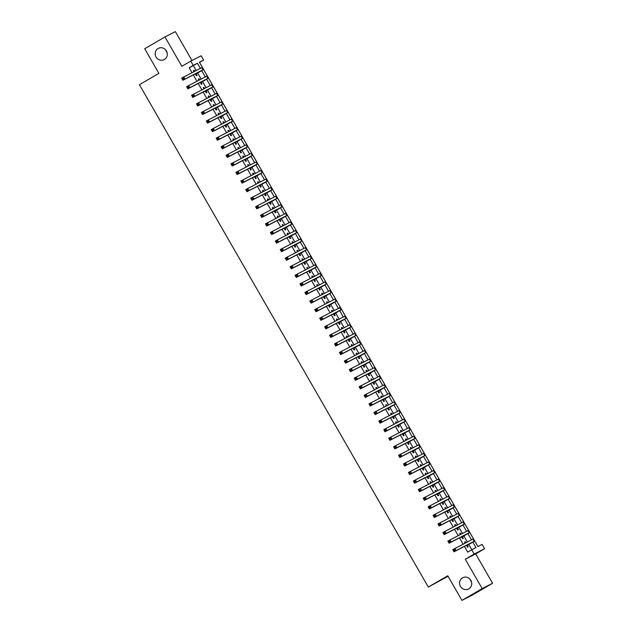 <?xml version="1.0" encoding="UTF-8"?>
<svg xmlns="http://www.w3.org/2000/svg" width="632" height="632" viewBox="0 0 632 632"><rect width="100%" height="100%" fill="white"/><g stroke="black" fill="none" stroke-linecap="round" stroke-linejoin="round"><path stroke-width="0.95" d="M462.498 577.877A6.328 5.996 62.8 0 1 470.911 580.476A6.328 5.996 62.8 0 1 468.549 588.985A6.328 5.996 62.8 0 1 460.388 586.243A6.328 5.996 62.8 0 1 462.498 577.877M158.087 48.498A6.328 5.996 62.8 0 1 166.508 51.097A6.328 5.996 62.8 0 1 164.146 59.613A6.328 5.996 62.8 0 1 155.986 56.864A6.328 5.996 62.8 0 1 158.087 48.498M471.512 581.993A6.328 5.996 62.8 0 1 470.168 579.386M167.109 52.614A6.328 5.996 62.8 0 1 165.766 50.007M196.197 70.492L193.384 65.594L189.173 67.766L193.226 65.404L190.761 61.122L201.142 55.774L203.607 60.064L199.396 62.228L477.918 546.593L482.129 544.428L484.594 548.718L474.213 554.059L471.748 549.777L475.959 547.604L472.831 542.161M475.683 553.901L465.302 559.249L482.184 588.613L461.929 600.4L472.309 595.06L492.565 583.265L475.683 553.901L484.594 548.718M448.056 576.273L428.314 587.073L139.435 84.696L158.885 73.383L144.712 48.735L164.968 36.94L181.85 66.305L190.761 61.122M191.962 60.498L175.34 31.6L164.968 36.94M477.958 546.577L199.554 62.418L203.607 60.064M482.184 588.613L492.565 583.265M465.855 542.762L465.263 541.719L464.559 542.082L465.16 543.125M466.448 545.377L467.514 547.225L468.217 546.87L467.356 545.369M460.926 534.19L460.333 533.147L459.63 533.511L460.23 534.553M461.518 536.797L462.584 538.654L463.288 538.29L462.427 536.789M455.996 525.619L455.403 524.576L454.7 524.939L455.301 525.982M456.588 528.226L457.655 530.082L458.358 529.719L457.497 528.218M451.066 517.047L450.474 516.004L449.771 516.368L450.371 517.403M451.659 519.654L452.725 521.511L453.428 521.147L452.567 519.646M446.137 508.476L445.544 507.433L444.841 507.788L445.442 508.831M446.729 511.083L447.796 512.939L448.499 512.576L447.638 511.075M441.207 499.896L440.615 498.861L439.912 499.217L440.512 500.26M441.8 502.511L442.866 504.36L443.569 504.004L442.708 502.503M436.278 491.325L435.677 490.282L434.982 490.645L435.582 491.688M436.87 493.932L437.937 495.788L438.64 495.433L437.779 493.932M431.348 482.753L430.748 481.71L430.052 482.074L430.653 483.117M431.94 485.36L433.007 487.217L433.71 486.853L432.849 485.352M426.418 474.182L425.818 473.139L425.123 473.502L425.723 474.545M427.011 476.789L428.077 478.645L428.78 478.282L427.919 476.781M421.489 465.61L420.888 464.567L420.193 464.931L420.793 465.966M422.081 468.217L423.148 470.074L423.851 469.71L422.99 468.209M416.559 457.031L415.959 455.996L415.264 456.351L415.864 457.394M417.152 459.646L418.218 461.494L418.921 461.139L418.06 459.638M411.63 448.459L411.029 447.424L410.334 447.78L410.926 448.823M412.222 451.074L413.288 452.923L413.992 452.567L413.131 451.066M406.7 439.888L406.099 438.845L405.404 439.208L405.997 440.251M407.292 442.495L408.359 444.351L409.062 443.988L408.201 442.495M401.77 431.316L401.17 430.274L400.475 430.637L401.067 431.68M402.363 433.923L403.429 435.78L404.132 435.416L403.271 433.915M396.841 422.745L396.24 421.702L395.545 422.065L396.138 423.1M397.433 425.352L398.5 427.208L399.203 426.845L398.342 425.344M391.911 414.173L391.311 413.131L390.615 413.486L391.208 414.529M392.504 416.78L393.57 418.637L394.273 418.273L393.412 416.772M386.982 405.594L386.381 404.559L385.686 404.914L386.278 405.957M387.574 408.209L388.641 410.057L389.344 409.702L388.483 408.201M382.052 397.022L381.452 395.98L380.756 396.343L381.349 397.386M382.644 399.629L383.711 401.486L384.414 401.13L383.553 399.629M377.122 388.451L376.522 387.408L375.827 387.772L376.419 388.814M377.715 391.058L378.781 392.914L379.484 392.551L378.623 391.05M372.193 379.879L371.592 378.837L370.897 379.2L371.49 380.243M372.785 382.486L373.852 384.343L374.555 383.98L373.694 382.478M367.263 371.308L366.663 370.265L365.968 370.628L366.56 371.663M367.856 373.915L368.922 375.771L369.625 375.408L368.764 373.907M362.334 362.736L361.733 361.694L361.038 362.049L361.63 363.092M362.926 365.343L363.993 367.2L364.696 366.837L363.835 365.336M357.404 354.157L356.803 353.122L356.108 353.478L356.701 354.52M357.996 356.772L359.063 358.62L359.766 358.265L358.905 356.764M352.474 345.586L351.874 344.543L351.179 344.906L351.771 345.949M353.067 348.192L354.133 350.049L354.836 349.686L353.975 348.192M347.545 337.014L346.944 335.971L346.249 336.335L346.842 337.377M348.137 339.621L349.204 341.478L349.907 341.114L349.046 339.613M342.615 328.442L342.015 327.4L341.32 327.763L341.912 328.806M343.208 331.05L344.274 332.906L344.977 332.543L344.116 331.042M337.685 319.871L337.085 318.828L336.39 319.192L336.982 320.227M338.278 322.478L339.345 324.335L340.048 323.971L339.187 322.47M332.756 311.292L332.156 310.257L331.46 310.612L332.053 311.655M333.348 313.907L334.415 315.755L335.118 315.4L334.257 313.899M327.826 302.72L327.226 301.677L326.531 302.041L327.123 303.084M328.419 305.335L329.485 307.184L330.188 306.828L329.327 305.327M322.897 294.149L322.296 293.106L321.601 293.469L322.194 294.512M323.489 296.756L324.556 298.612L325.259 298.249L324.398 296.748M317.967 285.577L317.367 284.534L316.672 284.898L317.264 285.94M318.56 288.184L319.626 290.041L320.329 289.677L319.468 288.176M313.038 277.006L312.437 275.963L311.742 276.326L312.334 277.361M313.63 279.613L314.697 281.469L315.4 281.106L314.538 279.605M308.108 268.434L307.507 267.391L306.812 267.747L307.405 268.79M308.7 271.041L309.767 272.898L310.47 272.534L309.609 271.033M303.178 259.855L302.578 258.82L301.883 259.175L302.475 260.218M303.771 262.47L304.837 264.318L305.54 263.963L304.679 262.462M298.249 251.283L297.648 250.24L296.953 250.604L297.546 251.647M298.841 253.89L299.908 255.747L300.611 255.391L299.75 253.89M293.319 242.712L292.719 241.669L292.024 242.032L292.616 243.075M293.912 245.319L294.978 247.175L295.681 246.812L294.82 245.311M288.389 234.14L287.789 233.097L287.094 233.461L287.686 234.504M288.982 236.747L290.048 238.604L290.752 238.24L289.891 236.739M283.46 225.569L282.86 224.526L282.164 224.889L282.757 225.924M284.052 228.176L285.119 230.032L285.822 229.669L284.961 228.168M278.53 216.989L277.93 215.954L277.235 216.31L277.827 217.353M279.123 219.604L280.189 221.453L280.892 221.097L280.031 219.596M273.601 208.418L273 207.383L272.305 207.738L272.898 208.781M274.193 211.033L275.26 212.881L275.963 212.526L275.102 211.025M268.671 199.846L268.071 198.804L267.375 199.167L267.968 200.21M269.264 202.453L270.33 204.31L271.033 203.946L270.172 202.453M263.742 191.275L263.141 190.232L262.446 190.595L263.038 191.638M264.334 193.882L265.401 195.738L266.104 195.375L265.243 193.874M258.812 182.703L258.212 181.661L257.516 182.024L258.109 183.059M259.404 185.31L260.471 187.167L261.174 186.803L260.313 185.302M253.882 174.132L253.282 173.089L252.587 173.452L253.179 174.487M254.475 176.739L255.541 178.595L256.244 178.232L255.383 176.731M248.953 165.552L248.352 164.518L247.657 164.873L248.25 165.916M249.545 168.167L250.612 170.016L251.315 169.66L250.446 168.159M244.023 156.981L243.423 155.938L242.728 156.302L243.32 157.344M244.616 159.588L245.682 161.444L246.385 161.089L245.516 159.588M239.094 148.409L238.493 147.367L237.798 147.73L238.39 148.773M239.686 151.016L240.752 152.873L241.456 152.51L240.587 151.008M234.164 139.838L233.564 138.795L232.868 139.159L233.461 140.201M234.756 142.445L235.823 144.301L236.526 143.938L235.657 142.437M229.234 131.266L228.634 130.224L227.939 130.587L228.531 131.622M229.827 133.873L230.893 135.73L231.596 135.367L230.727 133.865M224.305 122.695L223.704 121.652L223.009 122.008L223.602 123.05M224.897 125.302L225.964 127.158L226.667 126.795L225.798 125.294M219.375 114.115L218.775 113.081L218.08 113.436L218.672 114.479M219.968 116.73L221.034 118.579L221.737 118.224L220.868 116.723M214.446 105.544L213.845 104.501L213.15 104.865L213.742 105.907M215.038 108.151L216.105 110.008L216.808 109.644L215.939 108.151M209.516 96.973L208.916 95.93L208.22 96.293L208.813 97.336M210.108 99.579L211.175 101.436L211.878 101.073L211.009 99.572M204.586 88.401L203.986 87.358L203.283 87.722L203.883 88.764M205.179 91.008L206.245 92.865L206.948 92.501L206.079 91M199.657 79.829L199.056 78.787L198.353 79.15L198.954 80.185M200.249 82.436L201.316 84.293L202.019 83.93L201.15 82.429M189.173 67.766L191.994 72.664M193.289 74.908L196.923 81.236M198.219 83.479L201.853 89.807M203.148 92.059L206.782 98.379M208.078 100.63L211.712 106.95M213.008 109.202L216.642 115.53M217.937 117.773L221.571 124.101M222.867 126.345L226.501 132.673M227.797 134.924L231.43 141.244M232.726 143.496L236.36 149.816M237.656 152.067L241.29 158.387M242.585 160.639L246.219 166.966M247.515 169.21L251.149 175.538M252.445 177.782L256.079 184.11M257.374 186.361L261.008 192.681M262.304 194.933L265.938 201.252M267.233 203.504L270.867 209.832M272.163 212.076L275.797 218.403M277.093 220.647L280.727 226.975M282.022 229.219L285.656 235.546M286.952 237.798L290.586 244.118M291.881 246.369L295.515 252.689M296.811 254.941L300.445 261.269M301.74 263.512L305.375 269.84M306.67 272.084L310.304 278.412M311.6 280.663L315.234 286.983M316.529 289.235L320.163 295.555M321.459 297.806L325.093 304.134M326.389 306.378L330.023 312.706M331.318 314.949L334.952 321.277M336.248 323.521L339.882 329.849M341.177 332.1L344.811 338.42M346.107 340.672L349.741 346.992M351.037 349.243L354.671 355.571M355.966 357.815L359.6 364.143M360.896 366.386L364.53 372.714M365.825 374.958L369.459 381.286M370.755 383.537L374.389 389.857M375.685 392.109L379.318 398.429M380.614 400.68L384.248 407.008M385.544 409.252L389.178 415.579M390.473 417.823L394.107 424.151M395.403 426.403L399.037 432.723M400.333 434.974L403.967 441.294M405.262 443.546L408.896 449.873M410.192 452.117L413.826 458.445M415.121 460.688L418.755 467.016M420.051 469.26L423.685 475.588M424.981 477.839L428.614 484.159M429.91 486.411L433.544 492.731M434.84 494.982L438.474 501.31M439.769 503.554L443.403 509.882M444.699 512.125L448.333 518.453M449.628 520.705L453.263 527.025M454.558 529.276L458.192 535.596M459.488 537.848L463.122 544.176M464.417 546.419L467.704 552.131L471.748 549.777M471.788 549.753L468.786 544.531M467.332 542.003L463.856 535.96M462.403 533.432L458.927 527.388M457.473 524.86L453.997 518.817M452.544 516.289L449.068 510.245M447.614 507.717L444.138 501.666M442.684 499.138L439.208 493.094M437.755 490.566L434.279 484.523M432.825 481.995L429.349 475.951M427.896 473.423L424.42 467.38M422.966 464.852L419.49 458.808M418.036 456.272L414.56 450.229M413.107 447.701L409.631 441.657M408.177 439.129L404.701 433.086M403.248 430.558L399.772 424.514M398.318 421.986L394.842 415.943M393.388 413.415L389.912 407.363M388.459 404.836L384.983 398.792M383.529 396.264L380.053 390.221M378.6 387.692L375.124 381.649M373.67 379.121L370.194 373.078M368.74 370.55L365.264 364.506M363.811 361.978L360.335 355.927M358.881 353.399L355.405 347.355M353.952 344.827L350.476 338.784M349.022 336.256L345.546 330.212M344.092 327.684L340.616 321.641M339.163 319.113L335.687 313.069M334.233 310.533L330.757 304.49M329.304 301.962L325.828 295.918M324.374 293.39L320.898 287.347M319.444 284.819L315.968 278.775M314.515 276.247L311.039 270.204M309.585 267.676L306.109 261.624M304.656 259.096L301.18 253.053M299.726 250.525L296.25 244.481M294.796 241.953L291.32 235.91M289.867 233.382L286.391 227.338M284.929 224.81L281.461 218.767M280 216.239L276.532 210.187M275.07 207.659L271.602 201.616M270.141 199.088L266.672 193.044M265.211 190.516L261.743 184.473M260.281 181.945L256.813 175.901M255.352 173.373L251.876 167.322M250.422 164.794L246.946 158.75M245.493 156.222L242.017 150.179M240.563 147.651L237.087 141.608M235.633 139.08L232.157 133.036M230.704 130.508L227.228 124.465M225.774 121.936L222.298 115.885M220.845 113.357L217.368 107.314M215.915 104.786L212.439 98.742M210.985 96.214L207.509 90.171M206.056 87.643L202.58 81.599M201.126 79.071L197.65 73.028M194.727 71.25L194.127 70.215L193.424 70.571L194.024 71.614M195.32 73.865L196.386 75.714L197.089 75.358L196.22 73.857M465.302 559.249L474.213 554.059M461.929 600.4L447.756 575.752L428.314 587.073M200.368 68.351L197.437 63.239L193.226 65.404M471.504 539.854L467.901 533.59M466.574 531.283L462.972 525.018M461.644 522.711L458.042 516.447M456.715 514.14L453.112 507.867M451.785 505.568L448.183 499.296M446.856 496.989L443.253 490.724M441.926 488.418L438.324 482.153M436.996 479.846L433.394 473.581M432.067 471.274L428.464 465.01M427.137 462.703L423.535 456.43M422.208 454.132L418.605 447.859M417.278 445.552L413.676 439.287M412.348 436.981L408.746 430.716M407.419 428.409L403.816 422.144M402.489 419.838L398.887 413.573M397.56 411.266L393.957 404.993M392.63 402.687L389.028 396.422M387.7 394.115L384.09 387.851M382.771 385.544L379.161 379.279M377.841 376.972L374.231 370.708M372.912 368.401L369.301 362.128M367.982 359.829L364.372 353.557M363.052 351.25L359.442 344.985M358.123 342.678L354.512 336.414M353.193 334.107L349.583 327.842M348.264 325.535L344.653 319.271M343.334 316.964L339.724 310.691M338.404 308.392L334.794 302.12M333.475 299.813L329.865 293.548M328.545 291.241L324.935 284.977M323.616 282.67L320.005 276.405M318.686 274.098L315.076 267.826M313.756 265.527L310.146 259.254M308.827 256.947L305.217 250.683M303.897 248.376L300.287 242.111M298.968 239.805L295.357 233.54M294.038 231.233L290.428 224.968M289.108 222.662L285.498 216.389M284.179 214.09L280.568 207.817M279.249 205.511L275.639 199.246M274.32 196.939L270.709 190.674M269.39 188.368L265.78 182.103M264.46 179.796L260.85 173.531M259.531 171.225L255.921 164.952M254.601 162.645L250.991 156.381M249.672 154.074L246.061 147.809M244.742 145.502L241.132 139.238M239.812 136.931L236.202 130.666M234.883 128.359L231.273 122.087M229.953 119.788L226.343 113.515M225.024 111.208L221.413 104.944M220.094 102.637L216.484 96.372M215.164 94.065L211.554 87.801M210.227 85.494L206.625 79.229M205.297 76.922L201.695 70.65M193.384 65.594L197.437 63.239M193.447 70.61L194.127 70.215M198.377 79.182L199.056 78.787M203.307 87.753L203.986 87.358M208.236 96.325L208.916 95.93M213.166 104.904L213.845 104.501M218.095 113.476L218.775 113.081M223.025 122.047L223.704 121.652M227.955 130.619L228.634 130.224M232.884 139.19L233.564 138.795M237.814 147.762L238.493 147.367M242.743 156.341L243.423 155.938M247.673 164.912L248.352 164.518M252.603 173.484L253.282 173.089M257.532 182.055L258.212 181.661M262.462 190.627L263.141 190.232M267.391 199.199L268.071 198.804M272.321 207.778L273 207.383M277.25 216.349L277.93 215.954M282.18 224.921L282.86 224.526M287.11 233.492L287.789 233.097M292.039 242.064L292.719 241.669M296.969 250.643L297.648 250.24M301.899 259.215L302.578 258.82M306.828 267.786L307.507 267.391M311.758 276.358L312.437 275.963M316.687 284.929L317.367 284.534M321.617 293.501L322.296 293.106M326.547 302.08L327.226 301.677M331.476 310.652L332.156 310.257M336.406 319.223L337.085 318.828M341.335 327.795L342.015 327.4M346.265 336.366L346.944 335.971M351.195 344.946L351.874 344.543M356.124 353.517L356.803 353.122M361.054 362.089L361.733 361.694M365.983 370.66L366.663 370.265M370.913 379.232L371.592 378.837M375.843 387.803L376.522 387.408M380.772 396.382L381.452 395.98M385.702 404.954L386.381 404.559M390.631 413.526L391.311 413.131M395.561 422.097L396.24 421.702M400.49 430.668L401.17 430.274M405.42 439.24L406.099 438.845M410.35 447.819L411.029 447.424M415.279 456.391L415.959 455.996M420.209 464.962L420.888 464.567M425.139 473.534L425.818 473.139M430.068 482.105L430.748 481.71M434.998 490.685L435.677 490.282M439.927 499.256L440.615 498.861M444.857 507.828L445.544 507.433M449.787 516.399L450.474 516.004M454.716 524.971L455.403 524.576M459.646 533.542L460.333 533.147M464.575 542.122L465.263 541.719M195.525 74.221L200.968 70.958L182.893 80.264L181.661 78.115L202.114 67.474L203.346 69.615L195.541 74.252M183.083 78.123L182.269 78.597L182.767 79.45L183.572 78.984L183.083 78.123L183.683 76.938L184.915 79.087L203.346 69.615M183.572 78.984L184.915 79.087L182.893 80.264L182.767 79.45M182.269 78.597L181.661 78.115M200.455 82.792L205.898 79.529L187.823 88.836L186.59 86.695L207.043 76.045L208.276 78.186L200.47 82.824M188.012 86.695L187.198 87.169L187.696 88.03L188.502 87.556L188.012 86.695L188.613 85.51L189.845 87.658L208.276 78.186M188.502 87.556L189.845 87.658L187.823 88.836L187.696 88.03M187.198 87.169L186.59 86.695M205.384 91.364L210.827 88.101L192.752 97.407L191.52 95.266L211.973 84.617L213.205 86.758L205.4 91.395M192.942 95.274L192.128 95.74L192.626 96.601L193.431 96.127L192.942 95.274L193.542 94.089L194.775 96.23L213.205 86.758M193.431 96.127L194.775 96.23L192.752 97.407L192.626 96.601M192.128 95.74L191.52 95.266M210.314 99.935L215.757 96.672L197.682 105.979L196.449 103.838L216.902 93.188L218.135 95.329L210.33 99.975M197.871 103.846L197.058 104.312L197.555 105.173L198.361 104.699L197.871 103.846L198.472 102.66L199.704 104.801L218.135 95.329M198.361 104.699L199.704 104.801L197.682 105.979L197.555 105.173M197.058 104.312L196.449 103.838M215.243 108.507L220.687 105.244L202.611 114.55L201.379 112.409L221.832 101.76L223.064 103.909L215.259 108.546M202.801 112.417L201.987 112.891L202.485 113.744L203.291 113.27L202.801 112.417L203.401 111.232L204.634 113.373L223.064 103.909M203.291 113.27L204.634 113.373L202.611 114.55L202.485 113.744M201.987 112.891L201.379 112.409M220.173 117.078L225.616 113.815L207.541 123.129L206.308 120.981L226.762 110.339L227.994 112.48L220.189 117.118M207.731 120.989L206.917 121.463L207.415 122.316L208.22 121.85L207.731 120.989L208.331 119.804L209.563 121.944L227.994 112.48M208.22 121.85L209.563 121.944L207.541 123.129L207.415 122.316M206.917 121.463L206.308 120.981M225.103 125.657L230.546 122.395L212.47 131.701L211.238 129.56L231.691 118.911L232.924 121.052L225.118 125.689M212.66 129.56L211.846 130.034L212.344 130.887L213.15 130.421L212.66 129.56L213.261 128.375L214.493 130.524L232.924 121.052M213.15 130.421L214.493 130.524L212.47 131.701L212.344 130.887M211.846 130.034L211.238 129.56M230.032 134.229L235.475 130.966L217.4 140.272L216.168 138.131L236.621 127.482L237.853 129.623L230.048 134.261M217.59 138.131L216.776 138.606L217.274 139.467L218.08 138.993L217.59 138.131L218.19 136.954L219.423 139.095L237.853 129.623M218.08 138.993L219.423 139.095L217.4 140.272L217.274 139.467M216.776 138.606L216.168 138.131M234.962 142.8L240.405 139.538L222.33 148.844L221.097 146.703L241.55 136.054L242.783 138.195L234.978 142.832M222.519 146.711L221.706 147.177L222.203 148.038L223.009 147.564L222.519 146.711L223.12 145.526L224.352 147.667L242.783 138.195M223.009 147.564L224.352 147.667L222.33 148.844L222.203 148.038M221.706 147.177L221.097 146.703M239.891 151.372L245.335 148.109L227.259 157.415L226.027 155.275L246.48 144.625L247.712 146.774L239.907 151.411M227.449 155.282L226.635 155.749L227.133 156.61L227.939 156.136L227.449 155.282L228.049 154.097L229.282 156.238L247.712 146.774M227.939 156.136L229.282 156.238L227.259 157.415L227.133 156.61M226.635 155.749L226.027 155.275M244.821 159.943L250.264 156.681L232.189 165.995L230.957 163.846L251.41 153.197L252.642 155.346L244.837 159.983M232.379 163.854L231.565 164.328L232.062 165.181L232.868 164.707L232.379 163.854L232.979 162.669L234.211 164.81L252.642 155.346M232.868 164.707L234.211 164.81L232.189 165.995L232.062 165.181M231.565 164.328L230.957 163.846M249.751 168.523L255.194 165.26L237.118 174.566L235.886 172.418L256.339 161.776L257.572 163.917L249.766 168.554M237.308 172.425L236.494 172.899L236.992 173.753L237.798 173.286L237.308 172.425L237.909 171.24L239.141 173.389L257.572 163.917M237.798 173.286L239.141 173.389L237.118 174.566L236.992 173.753M236.494 172.899L235.886 172.418M254.68 177.094L260.123 173.832L242.048 183.138L240.816 180.997L261.269 170.348L262.501 172.489L254.696 177.126M242.238 180.997L241.424 181.471L241.922 182.332L242.728 181.858L242.238 180.997L242.838 179.812L244.071 181.961L262.501 172.489M242.728 181.858L244.071 181.961L242.048 183.138L241.922 182.332M241.424 181.471L240.816 180.997M259.61 185.666L265.053 182.403L246.978 191.709L245.745 189.568L266.198 178.919L267.431 181.06L259.626 185.697M247.167 189.568L246.354 190.042L246.851 190.904L247.657 190.43L247.167 189.568L247.768 188.391L249 190.532L267.431 181.06M247.657 190.43L249 190.532L246.978 191.709L246.851 190.904M246.354 190.042L245.745 189.568M264.539 194.237L269.983 190.975L251.907 200.281L250.675 198.14L271.128 187.491L272.36 189.632L264.555 194.277M252.097 198.148L251.283 198.614L251.781 199.475L252.587 199.001L252.097 198.148L252.697 196.963L253.93 199.104L272.36 189.632M252.587 199.001L253.93 199.104L251.907 200.281L251.781 199.475M251.283 198.614L250.675 198.14M269.469 202.809L274.912 199.546L256.837 208.852L255.605 206.711L276.058 196.062L277.29 198.211L269.485 202.848M257.027 206.719L256.213 207.193L256.711 208.047L257.516 207.573L257.027 206.719L257.627 205.534L258.859 207.675L277.29 198.211M257.516 207.573L258.859 207.675L256.837 208.852L256.711 208.047M256.213 207.193L255.605 206.711M274.399 211.38L279.842 208.118L261.767 217.432L260.534 215.283L280.987 204.642L282.22 206.782L274.414 211.42M261.956 215.291L261.142 215.765L261.64 216.618L262.446 216.152L261.956 215.291L262.557 214.106L263.789 216.247L282.22 206.782M262.446 216.152L263.789 216.247L261.767 217.432L261.64 216.618M261.142 215.765L260.534 215.283M279.328 219.96L284.771 216.697L266.696 226.003L265.464 223.862L285.917 213.213L287.149 215.354L279.344 219.991M266.886 223.862L266.072 224.336L266.57 225.19L267.375 224.723L266.886 223.862L267.486 222.677L268.719 224.826L287.149 215.354M267.375 224.723L268.719 224.826L266.696 226.003L266.57 225.19M266.072 224.336L265.464 223.862M284.258 228.531L289.701 225.268L271.626 234.575L270.393 232.434L290.846 221.785L292.079 223.925L284.274 228.563M271.815 232.434L271.002 232.908L271.499 233.769L272.305 233.295L271.815 232.434L272.416 231.249L273.648 233.398L292.079 223.925M272.305 233.295L273.648 233.398L271.626 234.575L271.499 233.769M271.002 232.908L270.393 232.434M289.187 237.103L294.63 233.84L276.555 243.146L275.323 241.005L295.776 230.356L297.008 232.497L289.203 237.134M276.745 241.013L275.931 241.479L276.429 242.34L277.235 241.866L276.745 241.013L277.345 239.828L278.578 241.969L297.008 232.497M277.235 241.866L278.578 241.969L276.555 243.146L276.429 242.34M275.931 241.479L275.323 241.005M294.117 245.674L299.56 242.412L281.485 251.718L280.252 249.577L300.706 238.928L301.938 241.076L294.133 245.714M281.675 249.585L280.861 250.051L281.358 250.912L282.164 250.438L281.675 249.585L282.275 248.4L283.507 250.541L301.938 241.076M282.164 250.438L283.507 250.541L281.485 251.718L281.358 250.912M280.861 250.051L280.252 249.577M299.047 254.246L304.49 250.983L286.415 260.297L285.182 258.148L305.635 247.499L306.868 249.648L299.062 254.285M286.604 258.156L285.79 258.63L286.288 259.483L287.094 259.009L286.604 258.156L287.204 256.971L288.437 259.112L306.868 249.648M287.094 259.009L288.437 259.112L286.415 260.297L286.288 259.483M285.79 258.63L285.182 258.148M303.976 262.817L309.419 259.555L291.344 268.869L290.112 266.72L310.565 256.079L311.797 258.219L303.992 262.857M291.534 266.728L290.72 267.202L291.218 268.055L292.024 267.589L291.534 266.728L292.134 265.543L293.367 267.684L311.797 258.219M292.024 267.589L293.367 267.684L291.344 268.869L291.218 268.055M290.72 267.202L290.112 266.72M308.906 271.397L314.349 268.134L296.274 277.44L295.041 275.299L315.494 264.65L316.727 266.791L308.922 271.428M296.463 275.299L295.65 275.773L296.147 276.626L296.953 276.16L296.463 275.299L297.064 274.114L298.296 276.263L316.727 266.791M296.953 276.16L298.296 276.263L296.274 277.44L296.147 276.626M295.65 275.773L295.041 275.299M313.835 279.968L319.279 276.705L301.203 286.012L299.971 283.871L320.424 273.222L321.656 275.362L313.851 280M301.393 283.871L300.579 284.345L301.077 285.206L301.883 284.732L301.393 283.871L301.993 282.694L303.226 284.835L321.656 275.362M301.883 284.732L303.226 284.835L301.203 286.012L301.077 285.206M300.579 284.345L299.971 283.871M318.765 288.54L324.208 285.277L306.133 294.583L304.901 292.442L325.354 281.793L326.586 283.934L318.781 288.571M306.322 292.45L305.509 292.916L306.007 293.777L306.812 293.303L306.322 292.45L306.923 291.265L308.155 293.406L326.586 283.934M306.812 293.303L308.155 293.406L306.133 294.583L306.007 293.777M305.509 292.916L304.901 292.442M323.695 297.111L329.138 293.848L311.062 303.155L309.83 301.014L330.283 290.365L331.516 292.513L323.71 297.151M311.252 301.022L310.438 301.496L310.936 302.349L311.742 301.875L311.252 301.022L311.853 299.837L313.085 301.978L331.516 292.513M311.742 301.875L313.085 301.978L311.062 303.155L310.936 302.349M310.438 301.496L309.83 301.014M328.624 305.683L334.067 302.42L315.992 311.734L314.76 309.585L335.213 298.936L336.445 301.085L328.64 305.722M316.182 309.593L315.368 310.067L315.866 310.92L316.672 310.454L316.182 309.593L316.782 308.408L318.014 310.549L336.445 301.085M316.672 310.454L318.014 310.549L315.992 311.734L315.866 310.92M315.368 310.067L314.76 309.585M333.554 314.262L338.997 310.999L320.922 320.305L319.689 318.157L340.142 307.515L341.375 309.656L333.57 314.294M321.111 318.165L320.298 318.639L320.795 319.492L321.601 319.026L321.111 318.165L321.712 316.98L322.944 319.128L341.375 309.656M321.601 319.026L322.944 319.128L320.922 320.305L320.795 319.492M320.298 318.639L319.689 318.157M338.483 322.834L343.927 319.571L325.851 328.877L324.619 326.736L345.072 316.087L346.304 318.228L338.499 322.865M326.041 326.736L325.235 327.21L325.725 328.071L326.531 327.597L326.041 326.736L326.641 325.551L327.874 327.7L346.304 318.228M326.531 327.597L327.874 327.7L325.851 328.877L325.725 328.071M325.235 327.21L324.619 326.736M343.413 331.405L348.856 328.142L330.781 337.449L329.548 335.308L350.002 324.658L351.234 326.799L343.429 331.437M330.971 335.315L330.165 335.782L330.655 336.643L331.46 336.169L330.971 335.315L331.571 334.13L332.803 336.271L351.234 326.799M331.46 336.169L332.803 336.271L330.781 337.449L330.655 336.643M330.165 335.782L329.548 335.308M348.343 339.977L353.786 336.714L335.711 346.02L334.478 343.879L354.931 333.23L356.164 335.371L348.358 340.016M335.9 343.887L335.094 344.353L335.584 345.214L336.39 344.74L335.9 343.887L336.5 342.702L337.733 344.843L356.164 335.371M336.39 344.74L337.733 344.843L335.711 346.02L335.584 345.214M335.094 344.353L334.478 343.879M353.272 348.548L358.715 345.285L340.64 354.592L339.408 352.451L359.861 341.801L361.093 343.95L353.288 348.588M340.83 352.459L340.024 352.933L340.514 353.786L341.32 353.312L340.83 352.459L341.43 351.274L342.663 353.414L361.093 343.95M341.32 353.312L342.663 353.414L340.64 354.592L340.514 353.786M340.024 352.933L339.408 352.451M358.202 357.12L363.645 353.857L345.57 363.171L344.337 361.022L364.79 350.381L366.023 352.522L358.218 357.159M345.759 361.03L344.954 361.504L345.443 362.357L346.249 361.891L345.759 361.03L346.36 359.845L347.592 361.986L366.023 352.522M346.249 361.891L347.592 361.986L345.57 363.171L345.443 362.357M344.954 361.504L344.337 361.022M363.131 365.699L368.575 362.436L350.499 371.742L349.267 369.602L369.72 358.952L370.952 361.093L363.147 365.731M350.689 369.602L349.883 370.076L350.373 370.929L351.179 370.463L350.689 369.602L351.289 368.417L352.522 370.565L370.952 361.093M351.179 370.463L352.522 370.565L350.499 371.742L350.373 370.929M349.883 370.076L349.267 369.602M368.061 374.27L373.504 371.008L355.429 380.314L354.197 378.173L374.65 367.524L375.882 369.665L368.077 374.302M355.618 378.173L354.813 378.647L355.303 379.508L356.108 379.034L355.618 378.173L356.219 376.988L357.451 379.137L375.882 369.665M356.108 379.034L357.451 379.137L355.429 380.314L355.303 379.508M354.813 378.647L354.197 378.173M372.991 382.842L378.434 379.579L360.358 388.885L359.126 386.745L379.579 376.095L380.812 378.236L373.006 382.873M360.548 386.752L359.742 387.219L360.232 388.08L361.046 387.606L360.548 386.752L361.149 385.567L362.381 387.708L380.812 378.236M361.046 387.606L362.381 387.708L360.358 388.885L360.232 388.08M359.742 387.219L359.126 386.745M377.92 391.413L383.363 388.151L365.288 397.457L364.056 395.316L384.509 384.667L385.741 386.816L377.936 391.453M365.478 395.324L364.672 395.79L365.162 396.651L365.975 396.177L365.478 395.324L366.078 394.139L367.31 396.28L385.741 386.816M365.975 396.177L367.31 396.28L365.288 397.457L365.162 396.651M364.672 395.79L364.056 395.316M382.85 399.985L388.293 396.722L370.218 406.036L368.985 403.888L389.438 393.238L390.671 395.387L382.866 400.024M370.407 403.895L369.602 404.369L370.091 405.223L370.905 404.749L370.407 403.895L371.008 402.71L372.24 404.851L390.671 395.387M370.905 404.749L372.24 404.851L370.218 406.036L370.091 405.223M369.602 404.369L368.985 403.888M387.779 408.564L393.223 405.302L375.147 414.608L373.915 412.459L394.368 401.818L395.6 403.959L387.795 408.596M375.337 412.467L374.531 412.941L375.021 413.794L375.835 413.328L375.337 412.467L375.937 411.282L377.17 413.431L395.6 403.959M375.835 413.328L377.17 413.431L375.147 414.608L375.021 413.794M374.531 412.941L373.915 412.459M392.709 417.136L398.152 413.873L380.077 423.179L378.845 421.038L399.298 410.389L400.53 412.53L392.725 417.167M380.267 421.038L379.461 421.512L379.951 422.373L380.764 421.899L380.267 421.038L380.867 419.853L382.099 422.002L400.53 412.53M380.764 421.899L382.099 422.002L380.077 423.179L379.951 422.373M379.461 421.512L378.845 421.038M397.639 425.707L403.082 422.445L385.007 431.751L383.774 429.61L404.227 418.961L405.46 421.102L397.654 425.739M385.196 429.61L384.39 430.084L384.88 430.945L385.694 430.471L385.196 429.61L385.797 428.433L387.029 430.574L405.46 421.102M385.694 430.471L387.029 430.574L385.007 431.751L384.88 430.945M384.39 430.084L383.774 429.61M402.568 434.279L408.011 431.016L389.936 440.322L388.704 438.181L409.157 427.532L410.389 429.673L402.584 434.318M390.126 438.189L389.32 438.655L389.81 439.517L390.623 439.043L390.126 438.189L390.726 437.004L391.959 439.145L410.389 429.673M390.623 439.043L391.959 439.145L389.936 440.322L389.81 439.517M389.32 438.655L388.704 438.181M407.498 442.85L412.941 439.588L394.866 448.894L393.633 446.753L414.086 436.104L415.319 438.252L407.514 442.89M395.055 446.761L394.25 447.235L394.739 448.088L395.553 447.614L395.055 446.761L395.656 445.576L396.888 447.717L415.319 438.252M395.553 447.614L396.888 447.717L394.866 448.894L394.739 448.088M394.25 447.235L393.633 446.753M412.427 451.422L417.871 448.159L399.795 457.473L398.563 455.324L419.016 444.683L420.248 446.824L412.443 451.461M399.985 455.332L399.179 455.806L399.669 456.659L400.483 456.193L399.985 455.332L400.585 454.147L401.818 456.288L420.248 446.824M400.483 456.193L401.818 456.288L399.795 457.473L399.669 456.659M399.179 455.806L398.563 455.324M417.357 460.001L422.8 456.738L404.725 466.045L403.493 463.904L423.946 453.255L425.178 455.396L417.373 460.033M404.914 463.904L404.109 464.378L404.599 465.231L405.412 464.765L404.914 463.904L405.515 462.719L406.747 464.868L425.178 455.396M405.412 464.765L406.747 464.868L404.725 466.045L404.599 465.231M404.109 464.378L403.493 463.904M422.287 468.573L427.73 465.31L409.654 474.616L408.422 472.475L428.875 461.826L430.108 463.967L422.302 468.604M409.844 472.475L409.038 472.949L409.528 473.81L410.342 473.336L409.844 472.475L410.445 471.29L411.677 473.439L430.108 463.967M410.342 473.336L411.677 473.439L409.654 474.616L409.528 473.81M409.038 472.949L408.422 472.475M427.216 477.144L432.659 473.882L414.584 483.188L413.352 481.047L433.805 470.398L435.037 472.538L427.232 477.176M414.774 481.055L413.968 481.521L414.458 482.382L415.271 481.908L414.774 481.055L415.374 479.87L416.607 482.011L435.037 472.538M415.271 481.908L416.607 482.011L414.584 483.188L414.458 482.382M413.968 481.521L413.352 481.047M432.146 485.716L437.589 482.453L419.514 491.759L418.281 489.618L438.734 478.969L439.967 481.118L432.169 485.755M419.703 489.626L418.898 490.092L419.387 490.953L420.201 490.479L419.703 489.626L420.304 488.441L421.536 490.582L439.967 481.118M420.201 490.479L421.536 490.582L419.514 491.759L419.387 490.953M418.898 490.092L418.281 489.618M437.075 494.287L442.519 491.024L424.443 500.339L423.211 498.19L443.664 487.541L444.896 489.689L437.099 494.327M424.633 498.198L423.827 498.672L424.317 499.525L425.131 499.051L424.633 498.198L425.233 497.013L426.466 499.154L444.896 489.689M425.131 499.051L426.466 499.154L424.443 500.339L424.317 499.525M423.827 498.672L423.211 498.19M442.005 502.859L447.448 499.596L429.373 508.91L428.141 506.761L448.246 496.278L449.826 498.261L442.029 502.898M429.562 506.769L428.757 507.243L429.247 508.096L430.06 507.63L429.562 506.769L430.163 505.584L431.395 507.725L449.826 498.261M430.06 507.63L431.395 507.725L429.373 508.91L429.247 508.096M428.757 507.243L428.141 506.761M446.935 511.438L452.378 508.175L434.303 517.482L433.07 515.341L453.176 504.849L454.756 506.832L446.958 511.47M434.492 515.341L433.686 515.815L434.176 516.668L434.99 516.202L434.492 515.341L435.093 514.156L436.325 516.304L454.756 506.832M434.99 516.202L436.325 516.304L434.303 517.482L434.176 516.668M433.686 515.815L433.07 515.341M451.864 520.01L457.307 516.747L439.232 526.053L438 523.912L458.105 513.421L459.685 515.404L451.888 520.041M439.422 523.912L438.616 524.386L439.106 525.247L439.919 524.773L439.422 523.912L440.022 522.735L441.255 524.876L459.685 515.404M439.919 524.773L441.255 524.876L439.232 526.053L439.106 525.247M438.616 524.386L438 523.912M456.794 528.581L462.237 525.318L444.162 534.625L442.929 532.484L463.035 521.993L464.615 523.975L456.817 528.613M444.351 532.492L443.546 532.958L444.035 533.819L444.849 533.345L444.351 532.492L444.952 531.307L446.184 533.447L464.615 523.975M444.849 533.345L446.184 533.447L444.162 534.625L444.035 533.819M443.546 532.958L442.929 532.484M461.723 537.153L467.167 533.89L449.091 543.196L447.859 541.055L468.312 530.406L469.544 532.555L461.747 537.192M449.281 541.063L448.475 541.537L448.965 542.39L449.779 541.916L449.281 541.063L449.881 539.878L451.114 542.019L469.544 532.555M449.779 541.916L451.114 542.019L449.091 543.196L448.965 542.39M448.475 541.537L447.859 541.055M466.653 545.724L472.096 542.461L454.021 551.776L452.788 549.627L473.242 538.978L474.474 541.126L466.677 545.764M454.211 549.635L453.405 550.109L453.894 550.962L454.708 550.496L454.211 549.635L454.811 548.45L456.043 550.591L474.474 541.126M454.708 550.496L456.043 550.591L454.021 551.776L453.894 550.962M453.405 550.109L452.788 549.627M201.758 67.632L202.99 69.773M206.688 76.203L207.92 78.344M211.617 84.775L212.85 86.924M216.547 93.354L217.779 95.495M221.477 101.926L222.709 104.067M226.406 110.497L227.638 112.638M231.336 119.069L232.568 121.21M236.265 127.64L237.498 129.789M241.195 136.212L242.427 138.361M246.125 144.791L247.357 146.932M251.054 153.363L252.287 155.504M255.984 161.934L257.216 164.075M260.913 170.506L262.146 172.647M265.843 179.077L267.075 181.226M270.773 187.657L272.005 189.798M275.702 196.228L276.935 198.369M280.632 204.8L281.864 206.941M285.561 213.371L286.794 215.512M290.491 221.943L291.723 224.091M295.421 230.514L296.653 232.663M300.35 239.094L301.583 241.234M305.28 247.665L306.512 249.806M310.209 256.237L311.442 258.377M315.139 264.808L316.371 266.949M320.068 273.38L321.301 275.528M324.998 281.951L326.231 284.1M329.928 290.53L331.16 292.671M334.857 299.102L336.09 301.243M339.787 307.673L341.019 309.814M344.717 316.245L345.949 318.386M349.646 324.816L350.878 326.965M354.576 333.396L355.808 335.537M359.505 341.967L360.738 344.108M364.435 350.539L365.667 352.68M369.365 359.11L370.597 361.251M374.294 367.682L375.527 369.831M379.224 376.253L380.456 378.402M384.153 384.833L385.386 386.974M389.083 393.404L390.315 395.545M394.013 401.976L395.245 404.117M398.942 410.547L400.175 412.688M403.872 419.119L405.104 421.268M408.801 427.698L410.034 429.839M413.731 436.27L414.963 438.411M418.661 444.841L419.893 446.982M423.59 453.413L424.83 455.553M428.528 461.984L429.76 464.133M433.457 470.556L434.69 472.704M438.387 479.135L439.619 481.276M443.316 487.707L444.549 489.847M448.246 496.278L449.478 498.419M453.176 504.849L454.408 506.99M458.105 513.421L459.338 515.57M463.035 521.993L464.267 524.141M467.964 530.572L469.197 532.713M472.894 539.143L474.126 541.284"/></g></svg>
